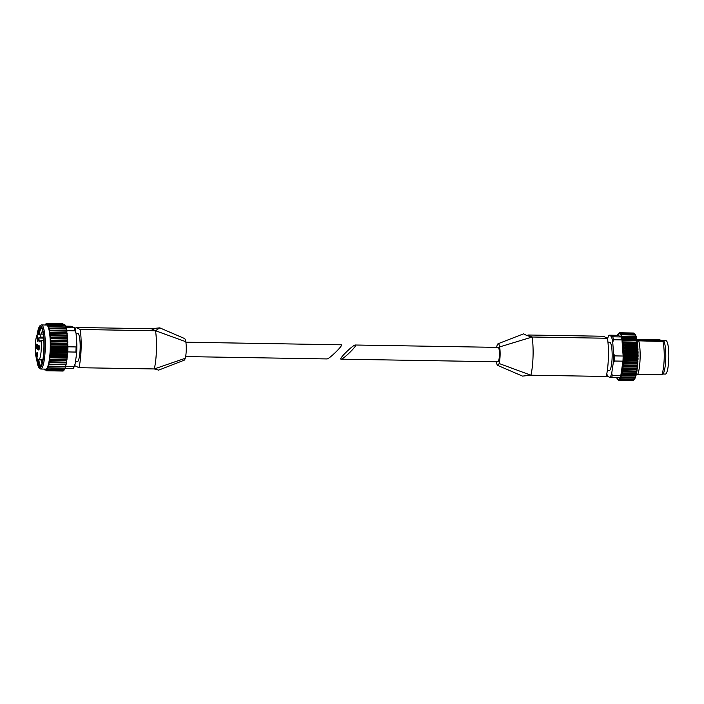 <?xml version="1.0" encoding="UTF-8"?>
<svg xmlns="http://www.w3.org/2000/svg" width="704" height="704" viewBox="0 0 704 704"><rect width="100%" height="100%" fill="white"/><g stroke="black" fill="none" stroke-linecap="round" stroke-linejoin="round"><path stroke-width="1.06" d="M185.874 342.197L341.37 344.81C343.402 345.25 328.988 359.33 326.92 358.934L185.627 356.585M184.14 360.219A10.868 2.059 -89 0 0 184.184 360.202A10.868 2.059 -89 0 0 185.24 358.283L154.282 368.949A27.007 5.104 -89 0 0 156.411 350.574A27.007 5.104 -89 0 0 155.549 330.757L159.764 327.844L151.369 328.733L76.041 327.483A27.007 5.104 -89 0 0 75.478 330.106M74.756 365.517A27.007 5.104 -89 0 0 74.774 365.684L78.962 367.699A27.007 5.104 -89 0 0 80.23 329.498L76.041 327.483M184.184 360.202L158.673 370.119L154.282 368.949L78.962 367.699M185.24 358.283A10.868 2.059 -89 0 0 185.794 341.704L155.549 330.757L80.23 329.498M75.425 361.706L77.264 361.733A14.142 2.675 -89 0 0 80.159 348.251A14.142 2.675 -89 0 0 77.968 333.502A14.142 2.675 -89 0 0 77.739 333.45L76.067 333.423M185.794 341.704A10.868 2.059 -89 0 0 184.554 338.536L159.764 327.844M64.768 368.614L73.251 368.509M65.639 366.45L73.753 366.59L75.038 364.311L73.401 368.667M65.604 326.154L70.875 326.242L74.606 327.606M66.097 327.712L74.193 327.844A22.378 4.233 91 0 1 74.941 330.818L66.783 330.678A22.378 4.233 91 0 0 66.519 329.481M67.936 346.799L76.094 346.94L76.85 344.406L76.578 353.857L75.918 352.07L67.76 351.938A22.378 4.233 91 0 0 67.936 346.799M44.915 369.16L44.625 369.635A23.346 4.418 91 0 1 44.396 369.266L44.378 369.098M44.81 369.16L46.376 370.7M46.552 369.538L46.332 370.207A23.346 4.418 91 0 1 46.086 370.339M46.455 369.538L46.966 370.198M47.142 368.87L46.913 369.6A23.346 4.418 91 0 1 46.666 369.908M47.01 368.861L47.538 369.301M47.749 367.822L47.476 368.614A23.346 4.418 91 0 1 47.238 369.072M47.555 367.822L48.092 368.025M65.34 366.67L48.074 366.414L48.013 367.25A23.346 4.418 91 0 1 47.784 367.875M48.074 366.414L48.62 366.388M65.745 364.593L49.174 364.118L66.026 364.399L66.246 363.818L65.745 364.593A23.822 4.506 91 0 1 65.736 364.628L48.558 364.69L48.514 365.552A23.346 4.418 91 0 1 48.312 366.309M48.558 364.69L65.736 364.628M66.176 362.296L49.606 361.821L66.458 362.102L66.66 361.513L66.176 362.296A23.822 4.506 91 0 1 66.167 362.34L66.264 362.938L49.007 362.657L48.981 363.528A23.346 4.418 91 0 1 48.796 364.426M49.007 362.657L49.852 362.067L66.167 362.34M66.554 359.753L49.975 359.26L66.836 359.542L67.021 358.97L66.554 359.753A23.822 4.506 91 0 1 66.554 359.797L66.66 360.642L49.403 360.351L49.403 361.231A23.346 4.418 91 0 1 49.227 362.234M49.403 360.351L50.23 359.524L66.554 359.797M66.871 356.99L50.292 356.497L67.144 356.778L67.32 356.233L66.871 356.99A23.822 4.506 91 0 1 66.871 357.034L67.003 358.116L49.738 357.826L49.764 358.688A23.346 4.418 91 0 1 49.614 359.788M49.738 357.826L50.547 356.761L66.871 357.034M67.126 354.059L50.53 353.575L67.39 353.857L67.549 353.338L67.126 354.059A23.822 4.506 91 0 1 67.118 354.112L67.276 355.406L50.019 355.115L50.054 355.942A23.346 4.418 91 0 1 49.94 357.122M50.019 355.115L50.802 353.839L67.118 354.112M67.302 351.023L50.706 350.539L67.558 350.821L67.707 350.337L67.302 351.023A23.822 4.506 91 0 1 67.302 351.076L67.487 352.554L50.23 352.264L50.292 353.047A23.346 4.418 91 0 1 50.204 354.288M50.23 352.264L50.978 350.803L67.302 351.076M67.399 347.917L50.802 347.45L67.795 347.292L67.399 347.917A23.822 4.506 91 0 1 67.399 347.97L67.628 349.615L50.362 349.325L50.45 350.055A23.346 4.418 91 0 1 50.389 351.331M50.362 349.325L51.084 347.697L67.399 347.97M67.426 344.802L50.82 344.344L67.804 344.247L67.426 344.802A23.822 4.506 91 0 1 67.426 344.854L67.698 346.641L50.433 346.35L50.53 347.01A23.346 4.418 91 0 1 50.503 348.295M50.433 346.35L51.11 344.582L67.426 344.854M67.373 341.73L50.767 341.29L67.742 341.255L67.373 341.73A23.822 4.506 91 0 1 67.382 341.783L67.69 343.675L50.424 343.385L50.538 343.957A23.346 4.418 91 0 1 50.547 345.242M50.424 343.385L51.058 341.51L67.382 341.783M67.25 338.756L50.635 338.334L67.25 338.756A23.822 4.506 91 0 1 67.25 338.809L67.61 340.771L50.345 340.49L50.477 340.965A23.346 4.418 91 0 1 50.512 342.223M50.345 340.49L50.934 338.536L67.25 338.809M67.047 335.931L50.424 335.526L67.047 335.931A23.822 4.506 91 0 1 67.047 335.975L67.452 337.982L50.336 338.078A23.346 4.418 91 0 1 50.406 339.284M50.195 337.7L50.732 335.711L67.047 335.975M66.774 333.3L50.151 332.922L66.774 333.3A23.822 4.506 91 0 1 66.774 333.344L67.232 335.359L50.125 335.342A23.346 4.418 91 0 1 50.222 336.477M49.966 335.069L50.459 333.071L66.774 333.344M47.837 324.87L48.233 324.236L46.323 324.5L47.388 325.019L47.608 324.509A23.346 4.418 91 0 1 47.837 324.87L48.145 325.477A23.346 4.418 91 0 1 48.356 326.005L48.638 326.823A23.346 4.418 91 0 1 48.84 327.492L49.095 328.513A23.346 4.418 91 0 1 49.271 329.322L49.72 328.566L66.044 328.83A23.822 4.506 91 0 1 66.044 328.83L66.59 330.757L49.5 330.519A23.346 4.418 91 0 1 49.65 331.452L49.808 330.554L66.431 330.906A23.822 4.506 91 0 1 66.44 330.95L66.942 332.93L49.843 332.807A23.346 4.418 91 0 1 49.966 333.854M49.676 332.649L49.65 331.452M49.333 330.475L49.271 329.322M46.323 324.5L46.499 323.382L62.814 323.655L63.492 324.465M45.258 324.993L45.32 324.535A23.346 4.418 91 0 1 45.566 324.236L45.734 324.711L45.901 323.937A23.346 4.418 91 0 1 46.147 323.796M41.466 324.931L46.482 325.019A22.053 4.171 91 0 1 50.283 347.142A22.053 4.171 91 0 1 45.751 369.125L40.726 369.037A22.053 4.171 91 0 0 45.267 347.054A22.053 4.171 91 0 0 41.466 324.931L39.679 325.952L38.368 328.768L36.96 335.562M45.593 324.051L45.32 324.535M62.867 323.655L46.446 323.382L45.901 323.937M64.874 324.79L47.916 324.245M48.356 326.005L48.77 325.31L48.145 325.477M48.761 325.292A23.822 4.506 91 0 1 48.77 325.31L65.076 325.565A23.822 4.506 91 0 1 65.085 325.582L48.453 325.292M48.84 327.492L49.271 326.762L48.638 326.823M49.262 326.735A23.822 4.506 91 0 1 49.271 326.762L65.578 327.008A23.822 4.506 91 0 1 65.586 327.034L48.954 326.709M66.035 328.803L49.095 328.513M50.802 347.45L50.53 347.01M50.706 350.539L50.45 350.055M50.53 353.575L50.292 353.047M50.292 356.497L50.054 355.942M49.975 359.26L49.764 358.688M49.606 361.821L49.403 361.231M49.174 364.118L48.981 363.528M48.69 366.133L65.551 366.414L65.78 365.834L65.261 366.59L48.937 366.318L48.514 365.552M48.171 367.814L65.023 368.095L65.27 367.541L64.733 368.262L48.409 367.99L48.013 367.25M47.617 369.142L64.478 369.424L64.733 368.896L64.178 369.574L47.854 369.301L47.476 368.614M47.045 370.093L63.897 370.374L64.17 369.89L63.598 370.498L47.282 370.234L46.913 369.6M46.693 370.762A23.822 4.506 91 0 1 46.675 370.77L62.999 371.043A23.822 4.506 91 0 1 62.999 371.043L46.693 370.762L46.332 370.207M44.396 369.266L44.642 369.776M64.768 324.526L48.224 324.218A23.822 4.506 91 0 1 48.233 324.236M66.44 330.95L50.116 330.678A23.822 4.506 91 0 1 50.116 330.678L66.431 330.906M65.252 366.617L65.252 366.617A23.822 4.506 91 0 1 65.252 366.617L48.928 366.353A23.822 4.506 91 0 0 48.937 366.318M64.724 368.28L64.724 368.28A23.822 4.506 91 0 1 64.724 368.28L48.4 368.016A23.822 4.506 91 0 0 48.409 367.99M64.178 369.574A23.822 4.506 91 0 1 64.17 369.591L47.846 369.318A23.822 4.506 91 0 0 47.854 369.301M63.598 370.498A23.822 4.506 91 0 1 63.589 370.515L47.265 370.242A23.822 4.506 91 0 0 47.282 370.234M62.814 323.655L46.262 323.444M64.548 324.491A23.822 4.506 91 0 1 64.557 324.509L65.102 325.16L64.847 324.65L47.995 324.368M65.085 325.582L65.622 326.286L65.384 325.75L48.523 325.468M65.586 327.034L66.097 327.782L65.877 327.21L49.016 326.938M49.465 328.742L66.326 329.023L66.528 329.613M49.861 330.871L66.713 331.153L66.906 331.742M50.195 333.274L67.047 333.555L67.232 334.136M50.459 335.914L67.32 336.195L67.487 336.767M50.662 338.747L67.514 339.029L67.663 339.574M50.776 341.713L67.637 341.994L67.778 342.514M50.829 344.784L67.681 345.066L67.813 345.532M50.794 347.882L67.769 348.586M50.688 350.97L67.654 351.613M50.503 353.998L67.461 354.578M50.248 356.902L67.206 357.412M49.931 359.638L66.88 360.078M49.544 362.155L66.493 362.525M49.104 364.426L66.053 364.707A23.346 4.418 91 0 0 66.167 364.197M65.666 326.973L65.622 326.286M66.141 328.75L66.097 327.782M67.742 341.255L67.61 340.771M67.804 344.247L67.69 343.675M67.795 347.292L67.698 346.641M67.707 350.337L67.628 349.615M67.549 353.338L67.487 352.554M67.32 356.233L67.276 355.406M67.021 358.97L67.003 358.116M66.66 361.513L66.66 360.642M66.246 363.818L66.264 362.938M65.78 365.834L65.824 364.971M65.27 367.541L65.34 366.705M64.733 368.896L64.794 368.315M41.114 340.56A12.866 2.429 91 0 1 38.685 359.814L36.652 358.406C36.23 359.137 34.373 350.557 35.543 341.211C36.758 333.925 37.03 335.984 37.62 334.682L39.116 334.083A12.866 2.429 91 0 1 40.63 337.119L38.834 338.043L39.028 341.994L41.114 340.56L43.833 340.604M35.754 348.586A2.394 0.458 91 0 1 35.385 346.086A2.394 0.458 91 0 1 35.878 343.807A2.394 0.458 91 0 1 36.291 346.21A2.394 0.458 91 0 1 35.798 348.603A2.394 0.458 91 0 1 35.754 348.586M36.986 357.271A2.394 0.458 91 0 1 36.617 354.772A2.394 0.458 91 0 1 37.101 352.484A2.394 0.458 91 0 1 37.514 354.886A2.394 0.458 91 0 1 37.022 357.28A2.394 0.458 91 0 1 36.986 357.271M37.25 349.307A2.394 0.458 91 0 1 36.881 346.808A2.394 0.458 91 0 1 37.365 344.529A2.394 0.458 91 0 1 37.778 346.931A2.394 0.458 91 0 1 37.286 349.325A2.394 0.458 91 0 1 37.25 349.307M38.746 350.029A2.394 0.458 91 0 1 38.368 347.53A2.394 0.458 91 0 1 38.861 345.25A2.394 0.458 91 0 1 39.274 347.653A2.394 0.458 91 0 1 38.782 350.046A2.394 0.458 91 0 1 38.746 350.029M37.514 341.352A2.394 0.458 91 0 1 37.145 338.853A2.394 0.458 91 0 1 37.629 336.565A2.394 0.458 91 0 1 38.042 338.976A2.394 0.458 91 0 1 37.55 341.361A2.394 0.458 91 0 1 37.514 341.352M40.63 337.119L43.604 337.172M42.029 363.422A17.45 3.3 91 0 1 40.982 359.85M41.404 334.127A17.45 3.3 91 0 1 42.574 330.59M40.955 366.062A19.21 3.634 91 0 1 38.782 359.814M39.213 334.083A19.21 3.634 91 0 1 41.589 327.914M40.709 366.414A19.659 3.714 91 0 1 40.137 366.634A19.659 3.714 91 0 1 39.82 366.555A19.659 3.714 91 0 1 37.374 359.313M37.787 334.541A19.659 3.714 91 0 1 40.797 327.316A19.659 3.714 91 0 1 41.351 327.554M37.321 335.007A19.976 3.775 91 0 1 41.21 327.378A19.976 3.775 91 0 1 43.93 347.037A19.976 3.775 91 0 1 40.559 366.582A19.976 3.775 91 0 1 39.494 366.863A19.976 3.775 91 0 1 36.925 358.838M74.941 330.818L76.067 333.379L74.765 327.721M76.067 333.379L76.85 344.406M76.525 354.385L75.038 364.311M340.894 359.137L341.044 359.163C343.235 359.55 358.239 344.714 355.353 345.013C353.285 344.617 338.87 358.697 340.894 359.137M355.353 345.013L498.177 347.389A7.19 1.364 91 0 1 499.418 354.605A7.19 1.364 91 0 1 497.939 361.777L341.044 359.163M496.637 347.362A10.868 2.059 91 0 1 497.033 345.664A10.868 2.059 91 0 1 498.089 343.746A10.868 2.059 91 0 1 499.638 346.922L532.171 337.014L527.991 334.998L603.31 336.248L607.499 338.263A27.007 5.104 91 0 1 606.232 376.464L530.904 375.214C532.048 370.357 532.761 364.232 533.034 356.831A27.007 5.104 91 0 0 532.171 337.014L607.499 338.263M532.171 337.014L526.891 335.57L523.6 333.828L498.089 343.746M497.719 365.411L522.509 376.103L530.904 375.214L499.092 363.502A10.868 2.059 91 0 1 497.719 365.411A10.868 2.059 91 0 1 496.478 362.243A10.868 2.059 91 0 1 496.399 361.75M636.83 339.425L659.384 339.803L663.784 340.93L662.913 341.51L637.12 340.78M621.984 339.909L623.137 356.03A22.378 4.233 -89 0 1 622.961 361.161L614.486 361.02L613.202 363.299A21.419 4.048 -89 0 0 613.536 353.329L612.744 342.302L613.51 339.768L621.984 339.909A22.378 4.233 -89 0 0 621.236 336.943L612.762 336.802L609.022 335.43A21.419 4.048 -89 0 0 607.534 338.554M621.236 336.943L617.91 335.333L609.435 335.192M619.872 377.846L609.937 377.432A21.419 4.048 -89 0 0 611.723 373.226L612.322 375.54L620.796 375.681A22.378 4.233 -89 0 1 619.872 377.846M623.137 356.03L614.662 355.89L613.536 353.329M606.813 373.727A21.419 4.048 -89 0 0 607.666 376.341L608.08 376.094M635.298 334.532L634.77 333.916L635.334 334.84M635.853 335.702L635.342 335.042L635.897 336.327M636.363 337.286L636.434 338.21M636.83 339.249L636.354 338.536L636.706 340.454L622.899 340.217L622.081 339.574L636.83 339.821M637.226 341.554L636.768 340.833L637.067 343.015L623.251 342.786L622.459 341.889L637.217 342.126M637.551 344.159L637.111 343.446L637.349 345.849L623.533 345.62L622.776 344.485L637.525 344.722M637.806 347.01L637.384 346.315L637.551 348.894L623.735 348.665L623.014 347.31L637.762 347.556M637.974 350.046L637.569 349.395L637.666 352.097L623.858 351.868L623.172 350.328L637.921 350.574M638.062 353.223L637.674 352.616L637.692 355.397L623.885 355.159L623.242 353.461L638 353.707M638.062 356.47L637.692 355.916L637.63 358.714L623.823 358.486L623.234 356.655L637.982 356.902M637.974 359.718L637.613 359.242L637.49 361.997L623.674 361.768L623.137 359.85L637.894 360.096M637.806 362.912L637.261 365.182L623.445 364.954L622.961 362.982L637.71 363.229M637.56 365.983L636.944 368.21L623.137 367.981L622.706 365.983L637.454 366.23M637.234 368.887L636.566 371.008L622.758 370.779L622.371 368.808L637.12 369.054M636.83 371.545L636.117 373.534L622.31 373.305L621.975 371.395L636.724 371.642M636.53 373.182A23.338 4.409 -89 0 1 636.381 373.912L635.606 375.734L621.799 375.496L621.518 373.692L636.266 373.938M635.624 376.341L635.052 377.564L621.245 377.335L620.866 376.094L635.659 376.042M620.312 377.59L635.061 377.81L634.462 378.99L620.655 378.761L620.426 377.23L621.157 377.582A23.813 4.506 -89 0 0 621.245 377.335M634.436 379.174L633.846 379.984L620.039 379.755L619.828 378.391L620.558 378.946A23.813 4.506 -89 0 0 620.655 378.761M634.418 333.599L620.259 332.939L619.59 333.652M635.017 334.127L620.866 333.546L620.11 334.233L620.356 333.01L634.163 333.238L634.709 333.793M632.588 380.618L618.781 380.389L618.596 379.394L619.309 380.345L633.494 380.134M633.794 380.01L633.222 380.53L619.414 380.301L619.212 379.122L619.942 379.87A23.813 4.506 -89 0 0 620.039 379.755M619.942 379.87L634.11 379.746M634.41 379.403L633.846 379.984A23.813 4.506 -89 0 1 633.75 380.098M620.558 378.946L634.718 378.91M635.008 378.356L634.462 378.99A23.813 4.506 -89 0 1 634.366 379.174M635.58 376.886L635.052 377.564A23.813 4.506 -89 0 1 634.964 377.819L621.157 377.582M635.862 375.971L635.862 375.971A23.338 4.409 -89 0 0 636.011 375.434M636.117 375.038L635.606 375.734A23.813 4.506 -89 0 1 635.527 376.042L621.711 375.813A23.813 4.506 -89 0 0 621.799 375.496M636.601 372.83L636.117 373.534A23.813 4.506 -89 0 1 636.038 373.903L622.23 373.674A23.813 4.506 -89 0 0 622.31 373.305M637.032 370.304L636.566 371.008A23.813 4.506 -89 0 1 636.495 371.422L622.688 371.193A23.813 4.506 -89 0 0 622.758 370.779M637.393 367.523L636.944 368.21A23.813 4.506 -89 0 1 636.891 368.667L623.084 368.438A23.813 4.506 -89 0 0 623.137 367.981M637.683 364.531L637.261 365.182A23.813 4.506 -89 0 1 637.217 365.675L623.401 365.446A23.813 4.506 -89 0 0 623.445 364.954M637.903 361.39L637.49 361.997A23.813 4.506 -89 0 1 637.454 362.516L623.647 362.287A23.813 4.506 -89 0 0 623.674 361.768M638.026 358.16L637.63 358.714A23.813 4.506 -89 0 1 637.613 359.242L623.806 359.014A23.813 4.506 -89 0 0 623.823 358.486M638.07 354.913L637.692 355.397A23.813 4.506 -89 0 1 637.692 355.916L623.876 355.687A23.813 4.506 -89 0 0 623.885 355.159M638.035 351.692L637.666 352.097A23.813 4.506 -89 0 1 637.674 352.616L623.867 352.387A23.813 4.506 -89 0 0 623.858 351.868M637.903 348.577L637.551 348.894A23.813 4.506 -89 0 1 637.569 349.395L623.762 349.166A23.813 4.506 -89 0 0 623.735 348.665M637.692 345.62L637.349 345.849A23.813 4.506 -89 0 1 637.384 346.315L623.577 346.086A23.813 4.506 -89 0 0 623.533 345.62M637.402 342.883L637.067 343.015A23.813 4.506 -89 0 1 637.111 343.446L623.304 343.218A23.813 4.506 -89 0 0 623.251 342.786M637.173 341.211A23.338 4.409 -89 0 0 637.05 340.437L636.706 340.454A23.813 4.506 -89 0 1 636.768 340.833L622.961 340.604A23.813 4.506 -89 0 0 622.899 340.217M636.75 338.862A23.338 4.409 -89 0 0 636.618 338.263L621.746 338.07L621.632 337.594L636.39 337.841M636.618 338.263L636.275 338.202A23.813 4.506 -89 0 1 636.354 338.536L622.538 338.307A23.813 4.506 -89 0 0 622.468 337.973M636.24 336.838A23.338 4.409 -89 0 0 636.126 336.477L621.245 336.371L635.888 336.23M636.126 336.477L635.791 336.318A23.813 4.506 -89 0 1 635.87 336.591L622.063 336.362A23.813 4.506 -89 0 0 621.984 336.09M621.139 335.984L621.535 334.814L635.342 335.042A23.813 4.506 -89 0 0 635.254 334.831L620.893 334.787M633.538 333.018L619.731 332.79L619.353 333.265L619.731 332.79M634.674 333.775A23.813 4.506 -89 0 1 634.77 333.916L620.963 333.687A23.813 4.506 -89 0 0 620.866 333.546M619.634 332.79L619.054 333.282L619.634 332.79A23.813 4.506 -89 0 0 619.634 332.79M619.001 333.106L618.323 334.303M618.209 334.303L618.473 333.731M618.376 333.881L617.698 335.28M616.906 377.793L617.478 378.998M617.566 379.174L618.068 379.905M617.531 379.315A23.338 4.409 -89 0 0 617.813 379.614L618.684 380.354M618.781 380.389L618.42 379.914A23.338 4.409 -89 0 1 618.13 379.826M620.866 376.094L621.711 375.813M621.518 373.692L622.23 373.674M621.975 371.395L622.688 371.193M622.371 368.808L623.084 368.438M622.706 365.983L623.401 365.446M622.961 362.982L623.647 362.287M623.137 359.85L623.806 359.014M623.234 356.655L623.876 355.687M623.242 353.461L623.867 352.387M623.172 350.328L623.762 349.166M623.014 347.31L623.577 346.086M622.776 344.485L623.304 343.218M622.459 341.889L622.961 340.604M622.081 339.574L622.538 338.307M621.632 337.594L622.063 336.362M620.594 334.778L620.963 333.687M622.961 361.161L620.796 375.681M618.438 333.67A23.338 4.409 -89 0 1 618.737 333.423L618.886 333.872L619.054 333.282A23.338 4.409 -89 0 1 619.353 333.265L619.423 333.652M663.036 374.026L665.377 374.07A16.702 3.159 -89 0 0 668.8 358.151A16.702 3.159 -89 0 0 666.213 340.736A16.702 3.159 -89 0 0 665.931 340.666L663.247 340.622M662.631 374.458L662.869 374.22A17.222 3.256 -89 0 0 665.755 358.362A17.222 3.256 -89 0 0 663.784 340.93M662.675 374.378L661.804 374.766A19.184 3.626 -89 0 0 664.18 359.014A19.184 3.626 -89 0 0 662.913 341.51M661.804 374.766L637.727 374.361A19.184 3.626 -89 0 0 640.094 358.618A19.184 3.626 -89 0 0 638.827 341.106M636.178 374.158L637.727 374.361M607.332 370.542L609.242 370.577A14.142 2.675 -89 0 0 612.137 357.095A14.142 2.675 -89 0 0 609.946 342.346A14.142 2.675 -89 0 0 609.717 342.294L607.957 342.258M607.666 376.341L609.937 377.432M611.723 373.226L613.202 363.299M663.08 340.525L636.847 340.085M499.638 346.922A10.868 2.059 91 0 1 499.092 363.502M65.525 366.661A22.378 4.233 91 0 1 65.287 367.303M48.233 368.025L64.856 368.306A22.378 4.233 91 0 1 64.786 368.421M66.106 327.941A22.378 4.233 91 0 1 66.343 328.768L66.51 329.402M73.753 366.59A22.378 4.233 91 0 1 72.838 368.755M76.094 346.94A22.378 4.233 91 0 1 75.918 352.07M76.859 345.453A21.419 4.048 91 0 1 76.595 353.408M66.757 330.827A23.346 4.418 91 0 1 66.854 331.382M67.109 333.159A23.346 4.418 91 0 1 67.188 333.81M67.39 335.729A23.346 4.418 91 0 1 67.461 336.468M67.602 338.492A23.346 4.418 91 0 1 67.654 339.293M67.742 341.414A23.346 4.418 91 0 1 67.769 342.258M67.804 344.432A23.346 4.418 91 0 1 67.813 345.312M67.795 347.503A23.346 4.418 91 0 1 67.769 348.383M67.698 350.574A23.346 4.418 91 0 1 67.663 351.446M67.531 353.593A23.346 4.418 91 0 1 67.47 354.429M67.294 356.514A23.346 4.418 91 0 1 67.214 357.298M66.986 359.286A23.346 4.418 91 0 1 66.889 359.99M66.607 361.856A23.346 4.418 91 0 1 66.502 362.472M39.292 341.563L38.808 338.14M40.454 366.564A19.659 3.714 91 0 1 40.445 366.564A19.659 3.714 91 0 1 38.06 359.7M38.482 334.18A19.659 3.714 91 0 1 41.105 327.395M36.986 335.5A21.094 3.986 91 0 1 42.064 327.65A21.094 3.986 91 0 1 43.93 352.229A21.094 3.986 91 0 1 39.459 367.981A21.094 3.986 91 0 1 36.608 358.327M45.989 369.926L44.722 369.899M47.634 324.456L46.297 324.438M63.316 370.938L46.455 370.656M65.446 366.67L48.673 366.388L65.446 366.67M65.886 364.716L48.629 364.426M66.326 362.639L49.06 362.358M66.713 360.307L49.447 360.017M67.047 357.755L49.782 357.465M67.311 355.018L50.046 354.737M67.514 352.158L50.248 351.868M67.637 349.21L50.38 348.92M67.698 346.236L50.433 345.946M67.681 343.27L50.415 342.989M67.593 340.384L50.327 340.094M67.426 337.612L50.169 337.33M67.197 335.016L49.931 334.726M66.898 332.622L49.632 332.332M66.537 330.484L49.28 330.194M66.246 328.75L49.438 328.469L66.246 328.75M66.132 328.636L48.866 328.346M65.745 326.982L49.06 326.709M151.369 328.733L155.549 330.757M43.683 338.122L38.834 338.043M613.51 339.768A22.378 4.233 -89 0 0 612.762 336.802M611.398 377.705A22.378 4.233 -89 0 0 612.322 375.54M614.486 361.02A22.378 4.233 -89 0 0 614.662 355.89M612.744 342.302A21.419 4.048 -89 0 0 611.292 336.53M637.516 343.86A23.338 4.409 -89 0 0 637.41 342.945M637.789 346.738A23.338 4.409 -89 0 0 637.701 345.717M637.965 349.809A23.338 4.409 -89 0 0 637.912 348.7M638.062 353.003A23.338 4.409 -89 0 0 638.035 351.842M638.062 356.268A23.338 4.409 -89 0 0 638.07 355.089M637.982 359.55A23.338 4.409 -89 0 0 638.026 358.362M637.815 362.762A23.338 4.409 -89 0 0 637.886 361.618M637.569 365.869A23.338 4.409 -89 0 0 637.666 364.786M637.243 368.799A23.338 4.409 -89 0 0 637.366 367.805M636.847 371.492A23.338 4.409 -89 0 0 636.988 370.621M618.121 334.039A23.338 4.409 -89 0 0 617.83 334.497M616.959 378.356A23.338 4.409 -89 0 0 617.223 378.866M619.722 378.673L619.978 378.682A23.338 4.409 -89 0 0 620.25 378.11M620.558 377.397A23.338 4.409 -89 0 0 620.831 376.649M621.113 375.725A23.338 4.409 -89 0 0 621.359 374.792M621.623 373.683A23.338 4.409 -89 0 0 621.852 372.583M622.081 371.307A23.338 4.409 -89 0 0 622.283 370.058M622.477 368.641A23.338 4.409 -89 0 0 622.644 367.277M622.802 365.746A23.338 4.409 -89 0 0 622.934 364.285M623.058 362.666A23.338 4.409 -89 0 0 623.146 361.152M623.225 359.471A23.338 4.409 -89 0 0 623.278 357.922M623.313 356.224A23.338 4.409 -89 0 0 623.322 354.666M623.313 352.977A23.338 4.409 -89 0 0 623.278 351.446M623.225 349.809A23.338 4.409 -89 0 0 623.154 348.33M623.058 346.764A23.338 4.409 -89 0 0 622.943 345.374M622.802 343.913A23.338 4.409 -89 0 0 622.653 342.637M622.477 341.308A23.338 4.409 -89 0 0 622.292 340.164M622.072 339.002A23.338 4.409 -89 0 0 621.861 338.026M621.614 337.04A23.338 4.409 -89 0 0 621.377 336.239M621.104 335.456A23.338 4.409 -89 0 0 620.84 334.849M622.186 340.129L636.935 340.375M622.547 342.522L637.305 342.769M622.846 345.18L637.595 345.426M623.058 348.066L637.815 348.313M623.198 351.111L637.947 351.358M623.251 354.27L638 354.517M623.216 357.474L637.965 357.711M623.102 360.65L637.85 360.897M622.899 363.757L637.657 364.003M622.626 366.722L637.375 366.969M622.274 369.494L637.032 369.741M621.861 372.011L636.618 372.258M621.394 374.229L636.143 374.466M65.921 327.052L66.062 327.545M66.774 330.818L66.898 331.558M67.118 333.124L67.223 333.978M67.399 335.676L67.478 336.618M67.61 338.43L67.672 339.434M67.751 341.334L67.778 342.39M67.813 344.335L67.822 345.426M67.804 347.398L67.778 348.489M67.716 350.451L67.663 351.534M67.549 353.461L67.478 354.508M67.32 356.374L67.214 357.35M67.012 359.128L66.898 360.034M66.651 361.689L66.51 362.498M66.22 364.003L66.07 364.707M65.745 366.054L65.586 366.626M65.226 367.787L65.058 368.227M38.685 359.814L42.83 359.885M39.116 334.083L43.261 334.154M36.582 358.266L37.752 365.068L38.993 367.972L40.726 369.037M63.052 371.043L46.631 370.77M64.662 324.491L48.074 324.21M63.703 370.515L47.142 370.242M64.31 369.6L47.67 369.327M64.891 368.315L48.18 368.034M65.762 326.982L49.025 326.7M65.234 325.547L48.567 325.274M606.786 373.842L607.508 376.226M608.872 335.28L607.402 338.835M635.325 377.714L635.527 377.133M635.879 375.998L636.082 375.241M636.398 373.921L636.583 373.014M636.856 371.518L637.023 370.471M637.252 368.834L637.393 367.673M637.578 365.922L637.683 364.663M637.824 362.833L637.903 361.513M637.991 359.63L638.035 358.274M638.07 356.365L638.079 355.001M638.07 353.109L638.044 351.771M637.982 349.923L637.921 348.638M637.806 346.87L637.71 345.673M637.551 344.001L637.419 342.91M637.217 341.378L637.058 340.428M636.803 339.046L636.636 338.246M636.328 337.058L636.143 336.424M635.791 335.43L635.598 334.972M617.514 334.998L617.302 335.491"/></g></svg>
